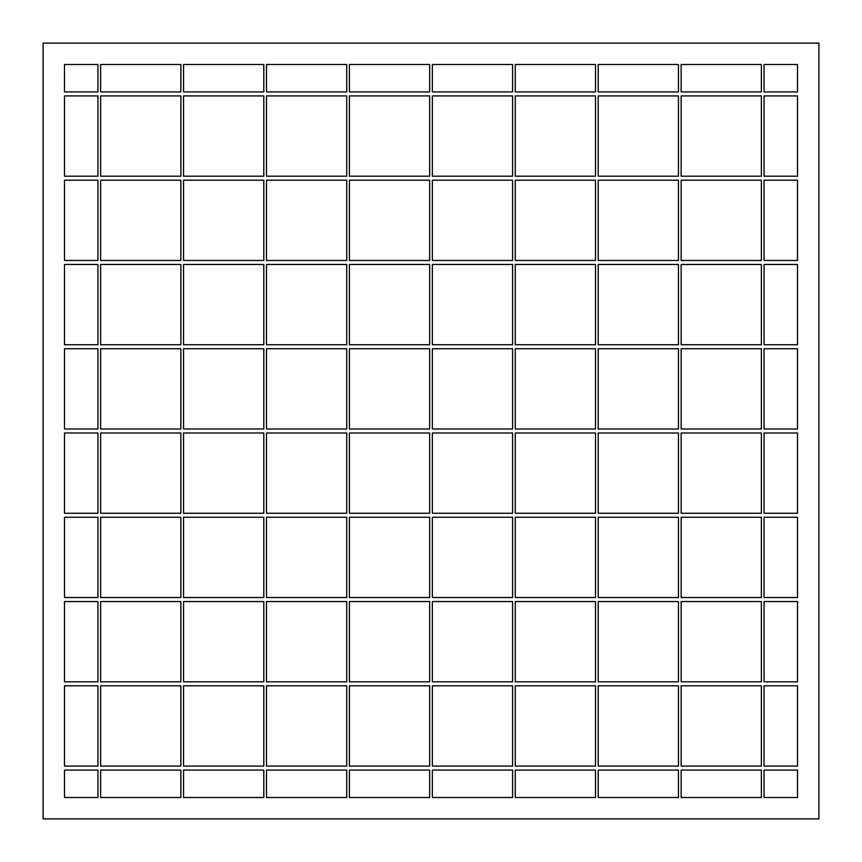 <?xml version="1.0" encoding="UTF-8"?>
<svg xmlns="http://www.w3.org/2000/svg" width="862" height="862" viewBox="0 0 862 862"><rect width="100%" height="100%" fill="white"/><g stroke="black" fill="none" stroke-linecap="round" stroke-linejoin="round"><path stroke-width="1.29" d="M797.501 797.501L764.055 797.501L764.055 770.078L797.501 770.078L797.501 797.501M761.383 797.501L681.131 797.501L681.131 770.078L761.383 770.078L761.383 797.501M764.055 64.499L797.501 64.499L797.501 91.922L764.055 91.922L764.055 64.499M681.131 64.499L761.383 64.499L761.383 91.922L681.131 91.922L681.131 64.499M797.501 428.996L764.055 428.996L764.055 348.744L797.501 348.744L797.501 428.996M97.945 428.996L64.499 428.996L64.499 348.744L97.945 348.744L97.945 428.996M180.869 428.996L100.617 428.996L100.617 348.744L180.869 348.744L180.869 428.996M263.804 428.996L183.541 428.996L183.541 348.744L263.804 348.744L263.804 428.996M346.729 428.996L266.477 428.996L266.477 348.744L346.729 348.744L346.729 428.996M429.664 428.996L349.412 428.996L349.412 348.744L429.664 348.744L429.664 428.996M512.588 428.996L432.336 428.996L432.336 348.744L512.588 348.744L512.588 428.996M595.523 428.996L515.271 428.996L515.271 348.744L595.523 348.744L595.523 428.996M678.459 428.996L598.196 428.996L598.196 348.744L678.459 348.744L678.459 428.996M761.383 428.996L681.131 428.996L681.131 348.744L761.383 348.744L761.383 428.996M797.501 433.004L764.055 433.004L764.055 513.256L797.501 513.256L797.501 433.004M761.383 433.004L681.131 433.004L681.131 513.256L761.383 513.256L761.383 433.004M678.459 433.004L598.196 433.004L598.196 513.256L678.459 513.256L678.459 433.004M595.523 433.004L515.271 433.004L515.271 513.256L595.523 513.256L595.523 433.004M512.588 433.004L432.336 433.004L432.336 513.256L512.588 513.256L512.588 433.004M429.664 433.004L349.412 433.004L349.412 513.256L429.664 513.256L429.664 433.004M346.729 433.004L266.477 433.004L266.477 513.256L346.729 513.256L346.729 433.004M263.804 433.004L183.541 433.004L183.541 513.256L263.804 513.256L263.804 433.004M180.869 433.004L100.617 433.004L100.617 513.256L180.869 513.256L180.869 433.004M97.945 433.004L64.499 433.004L64.499 513.256L97.945 513.256L97.945 433.004M797.501 517.275L764.055 517.275L764.055 597.528L797.501 597.528L797.501 517.275M761.383 517.275L681.131 517.275L681.131 597.528L761.383 597.528L761.383 517.275M678.459 517.275L598.196 517.275L598.196 597.528L678.459 597.528L678.459 517.275M595.523 517.275L515.271 517.275L515.271 597.528L595.523 597.528L595.523 517.275M512.588 517.275L432.336 517.275L432.336 597.528L512.588 597.528L512.588 517.275M429.664 517.275L349.412 517.275L349.412 597.528L429.664 597.528L429.664 517.275M346.729 517.275L266.477 517.275L266.477 597.528L346.729 597.528L346.729 517.275M263.804 517.275L183.541 517.275L183.541 597.528L263.804 597.528L263.804 517.275M180.869 517.275L100.617 517.275L100.617 597.528L180.869 597.528L180.869 517.275M97.945 517.275L64.499 517.275L64.499 597.528L97.945 597.528L97.945 517.275M797.501 601.547L764.055 601.547L764.055 681.799L797.501 681.799L797.501 601.547M761.383 601.547L681.131 601.547L681.131 681.799L761.383 681.799L761.383 601.547M678.459 601.547L598.196 601.547L598.196 681.799L678.459 681.799L678.459 601.547M595.523 601.547L515.271 601.547L515.271 681.799L595.523 681.799L595.523 601.547M512.588 601.547L432.336 601.547L432.336 681.799L512.588 681.799L512.588 601.547M429.664 601.547L349.412 601.547L349.412 681.799L429.664 681.799L429.664 601.547M346.729 601.547L266.477 601.547L266.477 681.799L346.729 681.799L346.729 601.547M263.804 601.547L183.541 601.547L183.541 681.799L263.804 681.799L263.804 601.547M180.869 601.547L100.617 601.547L100.617 681.799L180.869 681.799L180.869 601.547M97.945 601.547L64.499 601.547L64.499 681.799L97.945 681.799L97.945 601.547M797.501 685.807L764.055 685.807L764.055 766.07L797.501 766.07L797.501 685.807M761.383 685.807L681.131 685.807L681.131 766.07L761.383 766.07L761.383 685.807M678.459 685.807L598.196 685.807L598.196 766.07L678.459 766.07L678.459 685.807M595.523 685.807L515.271 685.807L515.271 766.07L595.523 766.07L595.523 685.807M512.588 685.807L432.336 685.807L432.336 766.07L512.588 766.07L512.588 685.807M429.664 685.807L349.412 685.807L349.412 766.07L429.664 766.07L429.664 685.807M346.729 685.807L266.477 685.807L266.477 766.07L346.729 766.07L346.729 685.807M263.804 685.807L183.541 685.807L183.541 766.07L263.804 766.07L263.804 685.807M180.869 685.807L100.617 685.807L100.617 766.07L180.869 766.07L180.869 685.807M97.945 685.807L64.499 685.807L64.499 766.07L97.945 766.07L97.945 685.807M678.459 770.078L598.196 770.078L598.196 797.501L678.459 797.501L678.459 770.078M595.523 770.078L515.271 770.078L515.271 797.501L595.523 797.501L595.523 770.078M512.588 770.078L432.336 770.078L432.336 797.501L512.588 797.501L512.588 770.078M429.664 770.078L349.412 770.078L349.412 797.501L429.664 797.501L429.664 770.078M346.729 770.078L266.477 770.078L266.477 797.501L346.729 797.501L346.729 770.078M263.804 770.078L183.541 770.078L183.541 797.501L263.804 797.501L263.804 770.078M180.869 770.078L100.617 770.078L100.617 797.501L180.869 797.501L180.869 770.078M97.945 770.078L64.499 770.078L64.499 797.501L97.945 797.501L97.945 770.078M797.501 344.725L764.055 344.725L764.055 264.472L797.501 264.472L797.501 344.725M97.945 344.725L64.499 344.725L64.499 264.472L97.945 264.472L97.945 344.725M180.869 344.725L100.617 344.725L100.617 264.472L180.869 264.472L180.869 344.725M263.804 344.725L183.541 344.725L183.541 264.472L263.804 264.472L263.804 344.725M346.729 344.725L266.477 344.725L266.477 264.472L346.729 264.472L346.729 344.725M429.664 344.725L349.412 344.725L349.412 264.472L429.664 264.472L429.664 344.725M512.588 344.725L432.336 344.725L432.336 264.472L512.588 264.472L512.588 344.725M595.523 344.725L515.271 344.725L515.271 264.472L595.523 264.472L595.523 344.725M678.459 344.725L598.196 344.725L598.196 264.472L678.459 264.472L678.459 344.725M761.383 344.725L681.131 344.725L681.131 264.472L761.383 264.472L761.383 344.725M797.501 260.453L764.055 260.453L764.055 180.201L797.501 180.201L797.501 260.453M97.945 260.453L64.499 260.453L64.499 180.201L97.945 180.201L97.945 260.453M180.869 260.453L100.617 260.453L100.617 180.201L180.869 180.201L180.869 260.453M263.804 260.453L183.541 260.453L183.541 180.201L263.804 180.201L263.804 260.453M346.729 260.453L266.477 260.453L266.477 180.201L346.729 180.201L346.729 260.453M429.664 260.453L349.412 260.453L349.412 180.201L429.664 180.201L429.664 260.453M512.588 260.453L432.336 260.453L432.336 180.201L512.588 180.201L512.588 260.453M595.523 260.453L515.271 260.453L515.271 180.201L595.523 180.201L595.523 260.453M678.459 260.453L598.196 260.453L598.196 180.201L678.459 180.201L678.459 260.453M761.383 260.453L681.131 260.453L681.131 180.201L761.383 180.201L761.383 260.453M797.501 176.193L764.055 176.193L764.055 95.93L797.501 95.93L797.501 176.193M97.945 176.193L64.499 176.193L64.499 95.93L97.945 95.93L97.945 176.193M180.869 176.193L100.617 176.193L100.617 95.93L180.869 95.93L180.869 176.193M263.804 176.193L183.541 176.193L183.541 95.93L263.804 95.93L263.804 176.193M346.729 176.193L266.477 176.193L266.477 95.93L346.729 95.93L346.729 176.193M429.664 176.193L349.412 176.193L349.412 95.93L429.664 95.93L429.664 176.193M512.588 176.193L432.336 176.193L432.336 95.93L512.588 95.93L512.588 176.193M595.523 176.193L515.271 176.193L515.271 95.93L595.523 95.93L595.523 176.193M678.459 176.193L598.196 176.193L598.196 95.93L678.459 95.93L678.459 176.193M761.383 176.193L681.131 176.193L681.131 95.93L761.383 95.93L761.383 176.193M97.945 91.922L64.499 91.922L64.499 64.499L97.945 64.499L97.945 91.922M180.869 91.922L100.617 91.922L100.617 64.499L180.869 64.499L180.869 91.922M263.804 91.922L183.541 91.922L183.541 64.499L263.804 64.499L263.804 91.922M346.729 91.922L266.477 91.922L266.477 64.499L346.729 64.499L346.729 91.922M429.664 91.922L349.412 91.922L349.412 64.499L429.664 64.499L429.664 91.922M512.588 91.922L432.336 91.922L432.336 64.499L512.588 64.499L512.588 91.922M595.523 91.922L515.271 91.922L515.271 64.499L595.523 64.499L595.523 91.922M678.459 91.922L598.196 91.922L598.196 64.499L678.459 64.499L678.459 91.922M818.9 818.9L43.1 818.9L43.1 43.1L818.9 43.1L818.9 818.9"/></g></svg>
